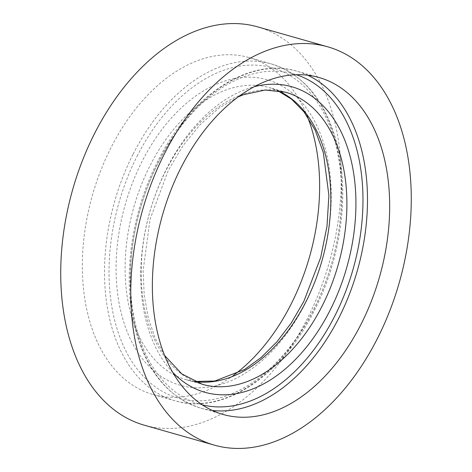 <?xml version="1.0" encoding="UTF-8"?>
<svg xmlns="http://www.w3.org/2000/svg" width="472" height="472" viewBox="0 0 472 472"><rect width="100%" height="100%" fill="white"/><g stroke="black" fill="none" stroke-linecap="round" stroke-linejoin="round"><path stroke-width="0.35" stroke-dasharray="2.36 1.77" d="M233.693 375.175A175.183 112.837 -74.1 0 1 153.005 394.509A175.183 112.837 -74.1 0 1 110.961 147.748A175.183 112.837 -74.1 0 1 248.962 57.549A175.183 112.837 -74.1 0 1 307.361 116.49M257.694 26.874A207.072 133.381 -74.1 0 1 307.396 318.559A207.072 133.381 -74.1 0 1 144.273 425.183M133.145 154.067A175.183 112.837 -74.1 0 1 271.146 63.862A175.183 112.837 -74.1 0 1 313.196 310.629A175.183 112.837 -74.1 0 1 175.195 400.828A175.183 112.837 -74.1 0 1 133.145 154.067M137.092 156.238A171.69 110.59 -74.1 0 1 301.083 83.638A171.69 110.59 -74.1 0 1 313.555 309.679A171.69 110.59 -74.1 0 1 149.571 382.285A171.69 110.59 -74.1 0 1 137.092 156.238M305.284 303.466A158.84 102.312 -74.1 0 1 153.571 370.632A158.84 102.312 -74.1 0 1 142.031 161.507A158.84 102.312 -74.1 0 1 293.743 94.335A158.84 102.312 -74.1 0 1 305.284 303.466M194.682 381.535A151.854 97.816 -74.1 0 1 186.381 379.765A151.854 97.816 -74.1 0 1 149.931 165.855A151.854 97.816 -74.1 0 1 269.559 87.662A151.854 97.816 -74.1 0 1 277.548 90.53M194.57 381.488L186.381 379.765L202.441 384.338A151.854 97.816 -74.1 0 1 165.991 170.427A151.854 97.816 -74.1 0 1 285.619 92.235L269.559 87.662L277.43 90.512M172.811 372.455A158.84 102.312 -74.1 0 1 166.716 168.533A158.84 102.312 -74.1 0 1 254.178 86.724M202.293 404.864A171.69 110.59 -74.1 0 1 158.445 162.321A171.69 110.59 -74.1 0 1 296.304 74.712M212.199 410.41A175.183 112.837 -74.1 0 1 200.854 408.138A175.183 112.837 -74.1 0 1 158.804 161.371A175.183 112.837 -74.1 0 1 296.805 71.172A175.183 112.837 -74.1 0 1 307.65 75.213M153.005 394.509L175.195 400.828C222.654 415.419 281.802 376.414 314.317 310.647C340.943 258.886 349.858 193.349 336.949 143.6C325.538 100.784 303.602 74.204 271.146 63.862L248.962 57.549M164.639 355.51L155.164 338.2L148.267 317.839L144.202 295.047L143.122 270.533L150.043 219.362L168.238 170.463L182.912 145.813L199.975 124.809L218.707 108.271L238.307 96.825M223.038 414.451L200.854 408.138C168.351 397.778 146.403 371.145 135.01 328.235C122.159 278.51 131.086 213.061 157.683 161.353C190.192 95.592 249.34 56.581 296.805 71.172L318.995 77.491"/><path stroke-width="0.71" d="M307.361 116.49A175.183 112.837 -74.1 0 1 291.006 304.31A175.183 112.837 -74.1 0 1 233.693 375.175M180.994 167.69A175.183 112.837 -74.1 0 1 318.995 77.491A175.183 112.837 -74.1 0 1 361.039 324.252A175.183 112.837 -74.1 0 1 223.038 414.451A175.183 112.837 -74.1 0 1 180.994 167.69M377.429 338.501A207.072 133.381 -74.1 0 1 214.306 445.125A207.072 133.381 -74.1 0 1 164.604 153.441A207.072 133.381 -74.1 0 1 327.727 46.816A207.072 133.381 -74.1 0 1 377.429 338.501M214.306 445.125L144.273 425.183A207.072 133.381 -74.1 0 1 94.571 133.499A207.072 133.381 -74.1 0 1 257.694 26.874L327.727 46.816M277.548 90.53A151.854 97.816 -74.1 0 1 306.009 301.573A151.854 97.816 -74.1 0 1 194.682 381.535M238.307 96.825L243.676 94.648L265.252 90.034L285.619 92.235A151.854 97.816 -74.1 0 1 322.069 306.145A151.854 97.816 -74.1 0 1 202.441 384.338L181.862 373.942L164.639 355.51M254.178 86.724A158.84 102.312 -74.1 0 1 347.286 146.963A158.84 102.312 -74.1 0 1 329.969 310.493A158.84 102.312 -74.1 0 1 172.811 372.455M296.304 74.712A171.69 110.59 -74.1 0 1 334.908 315.762A171.69 110.59 -74.1 0 1 202.293 404.864M307.65 75.213A175.183 112.837 -74.1 0 1 338.855 317.933A175.183 112.837 -74.1 0 1 212.199 410.41M194.57 381.488L214.807 381.028L244.655 369.464L261.264 357.416L276.97 341.763L291.283 322.954L303.762 301.537L320.694 257.47L327.007 226.218L328.89 195.296L323.314 152.533L315.207 130.231L303.98 111.858L291.566 99.173L277.43 90.512"/></g></svg>
